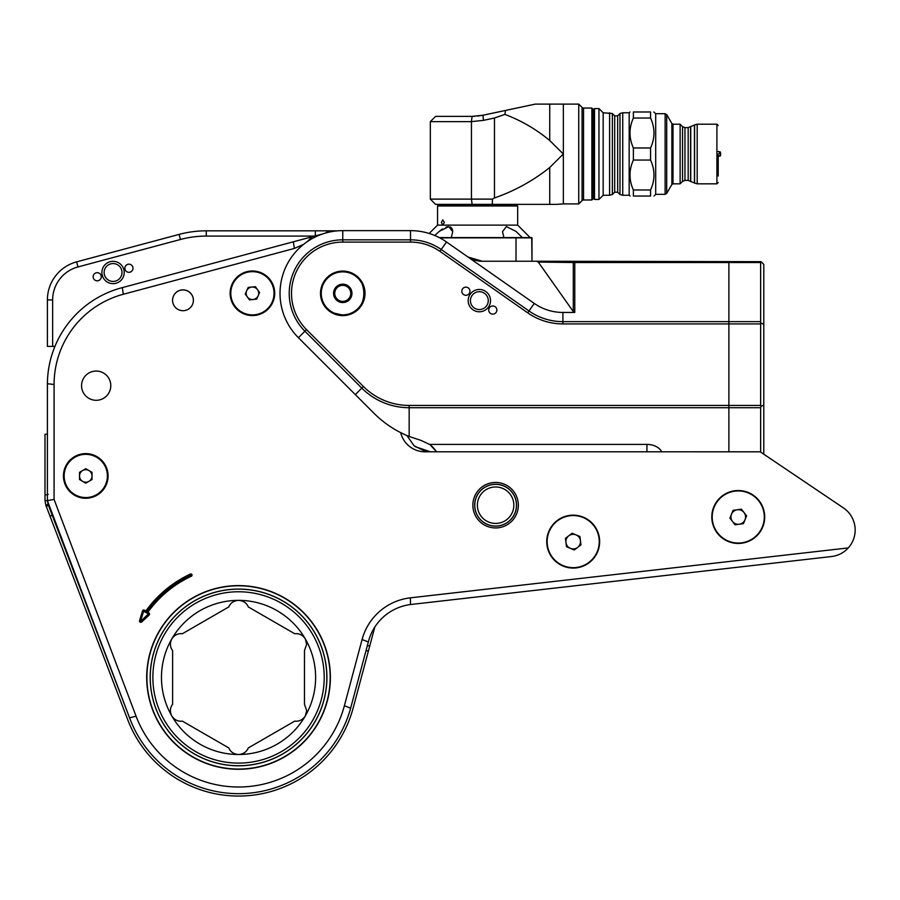 <?xml version="1.0" encoding="UTF-8"?>
<svg xmlns="http://www.w3.org/2000/svg" width="900" height="900" viewBox="0 0 900 900"><rect width="100%" height="100%" fill="white"/><g stroke="black" fill="none" stroke-linecap="round" stroke-linejoin="round"><path stroke-width="1.35" d="M93.139 276.739A4.072 4.072 0 0 0 97.211 280.811A4.072 4.072 0 0 0 101.284 276.739A4.072 4.072 0 0 0 97.211 272.678A4.072 4.072 0 0 0 93.139 276.739M124.853 268.245A4.072 4.072 0 0 0 128.925 272.317A4.072 4.072 0 0 0 132.998 268.245A4.072 4.072 0 0 0 128.925 264.173A4.072 4.072 0 0 0 124.853 268.245M101.903 272.498A11.16 11.16 0 0 0 113.062 283.657A11.16 11.16 0 0 0 124.222 272.498A11.16 11.16 0 0 0 113.062 261.326A11.16 11.16 0 0 0 101.903 272.498M104.13 272.498A8.933 8.933 0 0 0 113.062 281.43A8.933 8.933 0 0 0 121.995 272.498A8.933 8.933 0 0 0 113.062 263.565A8.933 8.933 0 0 0 104.13 272.498M193.252 302.085A10.429 10.429 0 0 0 183.881 289.969A10.429 10.429 0 0 0 172.71 298.564M337.781 230.828L206.28 230.828A105.064 105.064 0 0 0 179.089 234.405L76.601 261.866A39.398 39.398 0 0 0 47.396 299.925L47.396 346.399L54.934 346.399A100.08 100.08 0 0 0 47.396 384.491L47.396 434.239L45 434.239L45 495L48.229 494.325L45 495L45 500.647L47.396 500.647L47.396 495M328.185 230.828A18.383 18.383 0 0 1 325.373 233.089M314.674 236.081L206.28 236.081A99.81 99.81 0 0 0 180.439 239.49L77.962 266.94A34.144 34.144 0 0 0 52.65 299.925L52.65 346.399M129.96 718.886L52.234 515.284L50.006 516.139L45.855 505.271L45 500.647M368.359 651.15L366.053 650.531L367.402 645.457L369.72 646.065L353.137 708.075A118.62 118.62 0 0 1 127.721 719.73L50.006 516.139M52.234 515.284L48.094 504.416L45.855 505.271M48.094 504.416L47.396 500.647L129.836 718.56A116.224 116.224 0 0 0 350.629 708.176L368.539 641.227A50.04 50.04 0 0 1 368.539 641.216M369.72 646.065L374.794 627.075A50.04 50.04 0 0 1 375.109 626.602M367.402 645.457L368.73 640.485M366.053 650.531L368.527 641.239A50.04 50.04 0 0 1 410.445 604.541L831.51 556.538C838.159 555.705 843.75 552.825 848.295 547.909A26.685 26.685 0 0 0 843.413 507.904L763.785 454.185L763.785 405.101L761.085 406.215L760.635 405.439L760.635 262.541L761.085 261.675L763.785 264.386L763.785 324.27L761.085 323.145M193.376 300.994A10.429 10.429 0 0 1 184.5 310.59M89.764 372.544A14.614 14.614 0 0 1 110.79 385.684A14.614 14.614 0 0 1 102.578 398.812M515.261 497.936A20.948 20.948 0 0 1 481.421 520.605M47.396 494.91L47.396 500.636L129.825 718.549M853.538 520.808A26.685 26.685 0 0 0 843.413 507.892L760.252 451.811L430.358 451.8L436.511 451.8L430.402 445.05M415.069 446.591L430.358 451.8L425.025 451.8L425.025 451.226L430.358 451.8M139.556 620.617A1.316 1.316 0 0 0 141.705 621.967L149.13 615.049A1.316 1.316 0 0 0 148.928 612.967L148.32 613.935L146.205 612.619A112.815 112.815 0 0 1 190.868 575.19L190.834 575.123A112.894 112.894 0 0 0 146.138 612.574L145.834 611.033L144.472 610.189A1.316 1.316 0 0 0 142.526 610.92L139.556 620.617L140.929 621.124L148.32 613.935M148.928 612.967L147.836 612.293A111.668 111.668 0 0 1 191.351 576.225A1.181 1.181 0 0 0 192.037 575.156A1.181 1.181 0 0 0 190.35 574.076A114.041 114.041 0 0 0 145.834 611.033M63.45 475.942A22.32 22.32 0 0 0 85.77 498.262A22.32 22.32 0 0 0 108.079 475.942A22.32 22.32 0 0 0 85.77 453.623A22.32 22.32 0 0 0 63.45 475.942M230.13 293.276A22.286 22.286 0 0 0 252.416 315.562A22.286 22.286 0 0 0 274.702 293.276A22.286 22.286 0 0 0 252.416 270.99A22.286 22.286 0 0 0 230.13 293.276M711.799 516.994A26.449 26.449 0 0 0 738.259 543.442A26.449 26.449 0 0 0 764.707 516.994A26.449 26.449 0 0 0 738.259 490.534A26.449 26.449 0 0 0 711.799 516.994M546.739 541.62A26.449 26.449 0 0 0 573.199 568.069A26.449 26.449 0 0 0 599.648 541.62A26.449 26.449 0 0 0 573.199 515.16A26.449 26.449 0 0 0 546.739 541.62M193.41 300.285A10.429 10.429 0 0 1 182.993 310.702A10.429 10.429 0 0 1 172.564 300.285A10.429 10.429 0 0 1 182.993 289.856A10.429 10.429 0 0 1 193.41 300.285M110.79 385.673A14.614 14.614 0 0 1 96.176 400.298A14.614 14.614 0 0 1 81.562 385.673A14.614 14.614 0 0 1 96.176 371.059A14.614 14.614 0 0 1 110.79 385.673M516.555 505.192A20.948 20.948 0 0 1 495.608 526.14A20.948 20.948 0 0 1 474.66 505.192A20.948 20.948 0 0 1 495.608 484.245A20.948 20.948 0 0 1 516.555 505.192A20.948 20.948 0 0 0 495.608 484.245A20.948 20.948 0 0 0 474.66 505.192A20.948 20.948 0 0 0 495.608 526.14A20.948 20.948 0 0 0 516.555 505.192M518.344 505.192A22.736 22.736 0 0 1 495.608 527.94A22.736 22.736 0 0 1 472.86 505.192A22.736 22.736 0 0 1 495.608 482.456A22.736 22.736 0 0 1 518.344 505.192M146.7 677.43A91.845 91.845 0 0 0 238.545 769.275A91.845 91.845 0 0 0 330.379 677.43A91.845 91.845 0 0 0 238.545 585.596A91.845 91.845 0 0 0 146.7 677.43M322.594 233.966L311.94 236.812L307.451 241.515M303.548 244.395L294.345 248.445L123.311 294.266A93.409 93.409 0 0 0 54.079 384.48L54.079 499.41L136.069 716.197A109.552 109.552 0 0 0 344.385 705.724L362.081 639.518A56.711 56.711 0 0 1 410.445 597.825L848.295 547.909M400.691 432.63A25.02 25.02 0 0 0 425.025 451.8M409.444 436.579L407.959 435.971A105.064 105.064 0 0 1 373.916 413.213C384.131 423.382 395.876 431.134 409.162 436.466L406.924 435.532L414.022 445.725L425.025 451.226M123.311 294.266L122.321 287.618L121.579 287.82A100.08 100.08 0 0 0 47.407 383.726L47.407 500.625L54.079 499.41M122.321 287.618L311.94 236.812M136.069 716.197L129.566 717.84M344.385 705.724L350.629 708.176M362.081 639.518L368.325 641.981M410.445 597.825L410.445 604.541M54.079 384.48L47.407 383.726M294.345 248.445L293.344 241.796M147.836 612.293L146.205 612.619M330.176 677.43A91.631 91.631 0 0 1 238.545 769.061A91.631 91.631 0 0 1 146.914 677.43A91.631 91.631 0 0 1 238.545 585.799A91.631 91.631 0 0 1 330.176 677.43M150.188 677.43A88.358 88.358 0 0 1 238.545 589.072A88.358 88.358 0 0 1 326.902 677.43A88.358 88.358 0 0 1 238.545 765.799A88.358 88.358 0 0 1 150.188 677.43M171.799 715.972C169.706 711.653 169.987 707.749 172.609 704.25L172.609 650.621C169.987 647.134 169.706 643.219 171.799 638.899C174.487 634.928 178.009 633.217 182.351 633.746L228.803 606.926C230.501 602.91 233.752 600.716 238.545 600.356C243.326 600.716 246.566 602.899 248.287 606.926L294.728 633.746C299.07 633.206 302.591 634.928 305.291 638.899L306.697 644.153L304.47 650.621L304.47 704.25L306.697 710.719L305.291 715.972C302.591 719.933 299.07 721.654 294.728 721.125L248.287 747.934C246.578 751.961 243.326 754.155 238.545 754.504C233.764 754.155 230.513 751.961 228.803 747.934L182.351 721.125C178.02 721.654 174.499 719.944 171.799 715.972A77.074 77.074 0 0 1 238.545 600.356A77.074 77.074 0 0 1 305.291 715.972A77.074 77.074 0 0 1 171.799 715.972M324.214 677.43A85.669 85.669 0 0 0 238.545 591.761A85.669 85.669 0 0 0 152.876 677.43A85.669 85.669 0 0 0 238.545 763.099A85.669 85.669 0 0 0 324.214 677.43M150.244 677.43A88.29 88.29 0 0 1 238.545 589.14A88.29 88.29 0 0 1 326.835 677.43A88.29 88.29 0 0 1 238.545 765.731A88.29 88.29 0 0 1 150.244 677.43M512.685 493.234A20.857 20.857 0 0 1 507.566 522.281A20.857 20.857 0 0 1 478.519 517.163A20.857 20.857 0 0 1 483.649 488.115A20.857 20.857 0 0 1 512.685 493.234A20.857 20.857 0 0 0 483.649 488.115A20.857 20.857 0 0 0 478.519 517.163M373.916 413.213L298.406 337.714A62.719 62.719 0 0 1 342.765 230.636L410.524 230.636A62.719 62.719 0 0 1 446.501 241.976L534.262 303.424A49.905 49.905 0 0 0 562.894 312.446L574.774 312.446L573.289 311.58L538.279 262.069L536.512 261.236L761.085 261.675M474.66 505.192C476.809 516.724 476.809 516.724 474.66 505.192C476.809 493.673 476.809 493.673 474.66 505.192C476.809 493.673 476.809 493.673 474.66 505.192M365.029 293.355A22.264 22.264 0 0 1 342.765 315.619A22.264 22.264 0 0 1 320.501 293.355A22.264 22.264 0 0 1 342.765 271.091A22.264 22.264 0 0 1 365.029 293.355M461.824 291.218A4.072 4.072 0 0 0 465.896 295.29A4.072 4.072 0 0 0 469.969 291.218A4.072 4.072 0 0 0 465.896 287.145A4.072 4.072 0 0 0 461.824 291.218M488.723 310.05A4.072 4.072 0 0 0 492.795 314.123A4.072 4.072 0 0 0 496.868 310.05A4.072 4.072 0 0 0 492.795 305.978A4.072 4.072 0 0 0 488.723 310.05M468.18 300.634A11.16 11.16 0 0 0 479.351 311.794A11.16 11.16 0 0 0 490.511 300.634A11.16 11.16 0 0 0 479.351 289.474A11.16 11.16 0 0 0 468.18 300.634M470.419 300.634A8.933 8.933 0 0 0 479.351 309.566A8.933 8.933 0 0 0 488.272 300.634A8.933 8.933 0 0 0 479.351 291.701A8.933 8.933 0 0 0 470.419 300.634M574.774 312.446L574.774 262.541L728.876 262.541L728.876 321.649L562.894 321.649A59.096 59.096 0 0 1 528.998 310.961L441.236 249.502A53.527 53.527 0 0 0 410.524 239.828L342.765 239.828A53.527 53.527 0 0 0 304.909 331.211L361.8 388.103A66.983 66.983 0 0 0 409.162 407.711L728.876 407.711L728.876 451.811L728.876 407.711L760.635 407.711L761.085 406.215M291.51 293.355A51.255 51.255 0 0 0 306.517 329.603L363.409 386.494A64.71 64.71 0 0 0 409.162 405.439L728.876 405.439L728.876 323.921L562.894 323.921A61.369 61.369 0 0 1 527.692 312.817L439.931 251.37A51.255 51.255 0 0 0 410.524 242.1L342.765 242.1A51.255 51.255 0 0 0 291.51 293.355M574.774 261.236L574.774 262.541L538.279 262.069M467.224 256.477A26.269 26.269 0 0 0 482.287 261.236L536.512 261.236M468.034 257.029L482.287 261.236M760.635 262.541L728.876 262.541L728.876 323.921L760.635 323.921M760.635 321.649L728.876 321.649L728.876 407.711L728.876 405.439L760.635 405.439M430.897 445.444L432.338 446.715M432.495 446.861L434.002 448.436M434.441 448.954L436.084 451.136M646.931 451.8L646.931 444.409L429.525 444.409L421.065 440.415L409.162 436.466L409.162 405.439M646.931 444.409A15.682 11.081 -0 0 1 661.714 451.811M760.635 452.059L760.635 407.711M763.785 324.27L763.785 405.101M339.93 285.863A8.01 8.01 0 0 1 345.6 285.863L342.765 284.231L345.6 285.863A8.01 8.01 0 0 0 339.93 285.863L342.765 284.231L339.93 285.863A8.01 8.01 0 0 1 345.6 285.863L342.765 284.231L345.6 285.863A8.01 8.01 0 0 0 339.93 285.863L342.765 284.231L339.93 285.863A8.01 8.01 0 0 0 334.856 292.061L334.856 288.787L334.856 292.061A8.01 8.01 0 0 0 334.856 294.649L334.856 297.923L334.856 294.649A8.01 8.01 0 0 0 337.691 299.554L334.856 297.923L337.691 299.554A8.01 8.01 0 0 0 345.6 300.848A8.01 8.01 0 0 1 339.93 300.848L342.765 302.49L345.6 300.848L342.765 302.49L339.93 300.848A8.01 8.01 0 0 0 345.6 300.848L342.765 302.49L339.93 300.848L342.765 302.49L345.6 300.848A8.01 8.01 0 0 0 347.839 299.554L348.21 299.34M350.662 297.923L347.839 299.554A8.01 8.01 0 0 0 350.662 294.649L350.662 297.923L350.662 294.649A8.01 8.01 0 0 0 347.839 287.156L350.662 288.787L347.839 287.156A8.01 8.01 0 0 0 345.6 285.863M333.574 293.355A9.191 9.191 0 0 0 342.765 302.546A9.191 9.191 0 0 0 351.956 293.355A9.191 9.191 0 0 0 342.765 284.164A9.191 9.191 0 0 0 333.574 293.355M345.6 300.848A8.01 8.01 0 0 1 339.93 300.848M335.048 288.686L337.32 287.37M350.662 288.787L350.662 292.061M441.382 222.491L442.733 225.112L444.353 222.491L442.733 219.859L441.382 222.491M437.558 205.954L438.221 205.29L517.005 205.29L517.669 205.954L437.558 205.954L437.558 225.112L517.669 225.112L530.145 237.589M452.689 230.884L452.475 229.657M452.048 228.544L450.382 226.935M447.604 226.676L445.939 227.149M442.53 228.926L439.267 231.356L448.819 226.586L452.723 231.66L451.339 237.476M434.801 235.519L439.267 231.356M503.944 237.589L502.504 231.66L506.407 226.586L515.959 231.356L522.574 237.859M531.99 237.859L531.99 261.236L531.72 237.589L531.99 261.236L531.99 237.859L439.751 237.859M439.245 237.589L531.72 237.589M563.332 203.917L578.745 203.917L578.745 104.108L549.731 104.108L563.332 104.108L563.332 154.013L549.731 140.524C536.276 129.308 521.325 120.6 504.889 114.413L494.471 118.013L494.471 197.966C514.733 190.901 533.16 180.754 549.731 167.501L563.332 154.013L563.332 203.917L556.493 204.368M583.549 108.045L583.549 199.98L591.874 199.98L591.874 108.045L583.549 108.045A2.104 2.104 0 0 1 582.064 107.426L578.745 104.108M583.549 199.98A2.104 2.104 0 0 0 582.064 200.599L578.745 203.917M591.874 108.045L593.19 109.361L593.19 198.664L591.874 199.98M474.728 116.302L472.095 116.37L474.728 116.302M430.335 121.624L435.589 116.37L472.095 116.37L471.397 121.624L430.335 121.624L430.335 199.114L492.39 199.114L494.471 197.966M477.619 116.078L483.019 115.222L472.095 116.37L471.397 121.624M510.525 109.373L535.32 104.108L549.731 104.108L535.32 104.108L505.586 110.43L504.889 114.413M492.39 199.114L492.311 204.368L549.731 204.368C557.933 204.368 557.933 204.368 549.731 204.368L551.734 204.368M552.217 204.368L553.635 204.368M554.074 204.368L555.649 204.368M494.471 118.013L483.424 120.364L483.019 115.222L505.586 110.43M483.424 120.364L471.442 121.624L471.442 199.114L472.129 204.368L435.589 204.368L430.335 199.114M549.731 167.501L549.731 204.368L472.129 204.368M492.311 204.368L477.619 204.368M718.211 154.013L718.211 176.006M619.976 194.513L619.976 113.513L617.659 115.841L617.659 192.184L619.976 194.513L622.732 195.255L629.168 195.255L629.168 112.77L629.955 111.983M633.375 154.013L633.375 147.971C628.875 137.97 628.875 127.991 633.375 118.035L633.375 111.983C628.875 111.983 628.875 111.983 633.375 111.983L650.576 111.983C655.076 111.983 655.076 111.983 650.576 111.983L650.576 118.035C655.076 128.025 655.076 138.004 650.576 147.971L650.576 160.054C655.076 170.055 655.076 180.034 650.576 189.99L650.576 196.042C655.076 196.042 655.076 196.042 650.576 196.042C655.076 196.042 655.076 196.042 650.576 196.042L633.375 196.042L633.375 189.99C628.875 180 628.875 170.021 633.375 160.054L633.375 154.013M671.873 123.547L673.009 124.2L673.009 183.825L671.873 184.477L671.873 123.547L666.709 114.615L666.709 193.41L665.123 194.333L665.123 113.692L655.695 113.692L655.695 194.333L653.996 196.042M653.839 111.983L655.695 113.692M682.538 126.619L684.956 127.62L684.956 180.405L682.538 181.406L682.538 126.619L680.13 124.2L680.13 183.825L673.009 183.825M690.581 126.619L690.581 181.406L688.174 180.405L688.174 127.62L690.637 126.562L690.739 181.463L690.739 126.562L694.451 125.021L694.451 183.004L697.196 183.825L697.196 124.2L694.575 124.909L694.575 183.116M633.375 160.054L650.576 160.054M622.732 195.255L622.732 112.77L629.168 112.77M617.659 192.184L614.689 192.184L612.36 194.513L612.36 113.513L603.169 112.77L598.961 108.574L594.495 108.574L594.495 199.451L593.19 198.135M612.36 194.513L609.604 195.255L609.604 112.77M609.604 195.255L603.169 195.255L603.169 112.77M603.169 195.255L598.961 199.451L598.961 108.574M633.375 189.99L650.576 189.99M633.375 147.971L650.576 147.971M633.375 118.035L650.576 118.035M630.079 196.042L629.168 195.255M633.375 196.042C628.875 196.042 628.875 196.042 633.375 196.042L650.576 196.042M720.596 153.619L720.596 155.43L720.461 152.1L718.211 151.515M719.28 153.338L719.28 151.605M88.897 481.365A6.255 6.255 0 0 0 88.897 470.531A6.255 6.255 0 0 0 79.515 475.942A6.255 6.255 0 0 0 88.897 481.365M107.381 475.942A21.611 21.611 0 0 0 85.77 454.331A21.611 21.611 0 0 0 64.148 475.942A21.611 21.611 0 0 0 85.77 497.565A21.611 21.611 0 0 0 107.381 475.942M92.025 479.554L85.77 483.165L79.515 479.554L79.515 472.331L85.77 468.72L92.025 472.331L92.025 479.554M247.343 296.933A6.255 6.255 0 0 0 258.12 295.853A6.255 6.255 0 0 0 251.797 287.055A6.255 6.255 0 0 0 247.343 296.933M254.565 314.786A21.611 21.611 0 0 0 273.926 291.139A21.611 21.611 0 0 0 250.279 271.766A21.611 21.611 0 0 0 230.906 295.425A21.611 21.611 0 0 0 254.565 314.786M249.446 299.858L245.227 293.996L248.209 287.415L255.386 286.695L259.605 292.556L256.635 299.149L249.446 299.858M570.51 548.404A7.301 7.301 0 0 0 580.421 540.551A7.301 7.301 0 0 0 568.665 535.894A7.301 7.301 0 0 0 570.51 548.404L574.245 549.979L577.485 547.526M588.938 562.376A26.055 26.055 0 0 0 593.955 525.87A26.055 26.055 0 0 0 557.46 520.852A26.055 26.055 0 0 0 552.442 557.359A26.055 26.055 0 0 0 588.938 562.376M565.942 542.374L565.436 538.346L568.665 535.894M568.913 535.702L572.141 533.261L575.887 534.825M576.169 534.949L579.915 536.524L580.421 540.551M580.455 540.855L580.961 544.882L577.732 547.335M570.217 548.28L566.483 546.705L565.976 542.678M732.589 521.595A7.301 7.301 0 0 0 745.076 519.592A7.301 7.301 0 0 0 737.1 509.782A7.301 7.301 0 0 0 732.589 521.595L735.086 524.801L739.102 524.239M741.836 542.79A26.055 26.055 0 0 0 764.055 513.405A26.055 26.055 0 0 0 734.67 491.186A26.055 26.055 0 0 0 712.451 520.571A26.055 26.055 0 0 0 741.836 542.79M731.554 514.102L733.072 510.345L737.1 509.782M737.404 509.738L741.42 509.186L743.918 512.381M744.109 512.629L746.606 515.835L745.076 519.592M744.952 519.874L743.434 523.642L739.418 524.194M732.398 521.347L729.911 518.153L731.43 514.395M315.315 230.828L315.315 235.912M47.396 299.925L52.65 299.925M76.601 261.866L77.962 266.94M179.089 234.405L180.439 239.49M206.28 230.828L206.28 236.081M48.499 505.485L46.26 506.34M149.13 615.049L148.343 614.205M191.351 576.225L190.868 575.19M146.138 612.574L143.618 611.246L140.648 620.955M190.35 574.076L190.834 575.123M143.865 611.156L144.472 610.189M143.618 611.246L142.526 610.92M140.929 621.124L141.705 621.967M480.679 515.655A18.225 18.225 0 0 0 506.059 520.132A18.225 18.225 0 0 0 510.536 494.741A18.225 18.225 0 0 0 485.145 490.264A18.225 18.225 0 0 0 480.679 515.655M306.517 329.603L298.406 337.714M562.894 323.921L562.894 312.446M527.692 312.817L534.262 303.424M439.931 251.37L446.501 241.976M410.524 242.1L410.524 230.636M342.765 242.1L342.765 230.636M363.409 386.494L355.298 394.605M573.84 262.17L572.501 261.236M573.289 311.58L573.289 262.069M342.765 271.676A21.679 21.679 0 0 0 321.075 293.355A21.679 21.679 0 0 0 342.765 315.034A21.679 21.679 0 0 0 364.444 293.355A21.679 21.679 0 0 0 342.765 271.676M342.765 271.856A21.499 21.499 0 0 0 321.266 293.355A21.499 21.499 0 0 0 342.765 314.854A21.499 21.499 0 0 0 364.252 293.355A21.499 21.499 0 0 0 342.765 271.856M516.015 261.236L516.015 237.589M582.064 107.426L582.064 200.599M549.731 104.108L549.731 140.524M697.196 124.2L716.906 124.2L716.906 183.825L718.211 182.509M614.689 192.184L614.689 115.841L612.36 113.513M720.079 156.139L720.079 151.886M342.765 315.113L333.191 312.896L327.87 309.218C320.051 300.746 318.96 291.476 324.574 281.407C328.995 275.085 335.048 271.811 342.765 271.597C370.834 270.248 370.834 316.463 342.765 315.113M437.558 225.112L429.199 233.471M517.669 225.112L517.669 205.954M617.659 115.841L614.689 115.841M680.13 124.2L673.009 124.2M688.174 127.62L684.956 127.62M619.976 113.513L622.732 112.77M593.19 109.89L594.495 108.574M598.961 199.451L594.495 199.451M716.906 124.2L718.211 125.516M716.906 183.825L697.196 183.825M690.739 181.463L694.451 183.004M688.174 180.405L684.956 180.405M682.538 181.406L680.13 183.825M671.873 184.477L666.709 193.41M665.123 113.692L666.709 114.615M665.123 194.333L655.695 194.333M718.211 156.51L720.596 155.419"/></g></svg>
